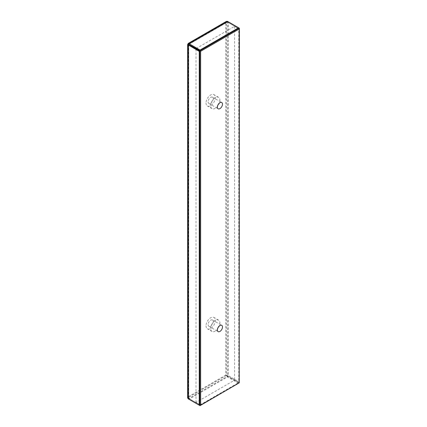 <?xml version="1.0" encoding="UTF-8"?>
<svg xmlns="http://www.w3.org/2000/svg" width="427" height="427" viewBox="0 0 427 427"><rect width="100%" height="100%" fill="white"/><g stroke="black" fill="none" stroke-linecap="round" stroke-linejoin="round"><path stroke-width="0.32" stroke-dasharray="2.13 1.6" d="M239.227 382.838L234.594 380.163L196.004 402.447L199.863 404.673M196.169 48.523L234.594 26.335L238.453 28.566M234.594 26.335L234.594 380.163M196.004 402.447L196.004 48.806M210.666 328.475A6.549 3.779 -60 0 1 213.527 321.883A6.549 3.779 -60 0 1 218.576 320.127A6.549 3.779 -60 0 1 218.576 327.69A6.549 3.779 -60 0 1 212.027 331.469A6.549 3.779 -60 0 1 210.666 328.475M210.666 105.656A6.549 3.779 -60 0 1 213.527 99.064A6.549 3.779 -60 0 1 218.576 97.313A6.549 3.779 -60 0 1 218.576 104.877A6.549 3.779 -60 0 1 212.027 108.655A6.549 3.779 -60 0 1 210.666 105.656M208.104 101.791A3.629 2.092 120 0 0 208.856 103.451A3.629 2.092 120 0 0 211.648 102.48A3.629 2.092 120 0 0 213.233 98.829A3.629 2.092 120 0 0 212.481 97.169A3.629 2.092 120 0 0 209.689 98.141A3.629 2.092 120 0 0 208.104 101.791M206.038 102.982A6.549 3.779 120 0 0 207.394 105.981A6.549 3.779 120 0 0 213.943 102.202A6.549 3.779 120 0 0 213.943 94.639A6.549 3.779 120 0 0 208.894 96.395A6.549 3.779 120 0 0 206.038 102.982M208.104 324.605A3.629 2.092 120 0 0 208.856 326.265A3.629 2.092 120 0 0 211.648 325.294A3.629 2.092 120 0 0 213.233 321.643A3.629 2.092 120 0 0 212.481 319.983A3.629 2.092 120 0 0 209.689 320.955A3.629 2.092 120 0 0 208.104 324.605M206.038 325.801A6.549 3.779 120 0 0 207.394 328.795A6.549 3.779 120 0 0 213.943 325.016A6.549 3.779 120 0 0 213.943 317.453A6.549 3.779 120 0 0 208.894 319.209A6.549 3.779 120 0 0 206.038 325.801M187.618 397.809L188.131 396.832L188.75 397.19L188.75 398.423L188.75 44.616L188.75 397.19L226.417 375.44L226.417 22.679L225.798 22.327L226.385 21.398M238.602 383.382L227.484 376.961L225.798 375.087L227.65 375.968L227.65 22.156L226.417 22.679L227.484 22.065L238.602 28.481L227.65 22.156L228.269 21.804L225.798 22.327L225.798 375.087L228.269 375.611L239.382 382.026M226.417 22.679L188.91 44.333L227.484 22.065L227.484 21.35M238.602 27.766L228.269 21.804L228.269 375.611L227.65 375.968L238.762 382.384L238.762 28.742M238.762 382.384L239.227 382.117M188.131 398.781L188.75 398.423L199.863 404.844L188.91 398.519L188.91 399.234L227.484 376.961L227.484 376.251L238.602 382.667L238.602 383.2M225.798 375.087L188.131 396.832L188.91 399.234M200.172 404.855L238.602 382.667M226.417 375.44L227.484 376.251L188.91 398.519L188.75 397.19M188.131 396.832L188.131 44.072L225.798 22.327M208.856 103.451L218.117 108.8M212.481 97.169L221.746 102.517M218.576 97.313L213.943 94.639M212.027 108.655L207.394 105.981M208.856 326.265L218.117 331.614M212.481 319.983L221.746 325.331M218.576 320.127L213.943 317.453M212.027 331.469L207.394 328.795M188.702 44.157L226.822 22.151M188.494 397.809L188.494 44.52"/><path stroke-width="0.64" d="M199.863 404.673L200.637 405.122L239.227 382.838L239.227 29.009L200.637 51.288L196.169 48.523M238.453 28.566L239.227 29.009M200.637 405.122L200.637 51.288M222.494 104.177A3.629 2.092 -60 0 1 220.914 107.828A3.629 2.092 -60 0 1 218.117 108.8A3.629 2.092 -60 0 1 218.117 104.61A3.629 2.092 -60 0 1 221.746 102.517A3.629 2.092 -60 0 1 222.494 104.177M222.494 326.991A3.629 2.092 -60 0 1 220.914 330.642A3.629 2.092 -60 0 1 218.117 331.614A3.629 2.092 -60 0 1 218.117 327.424A3.629 2.092 -60 0 1 221.746 325.331A3.629 2.092 -60 0 1 222.494 326.991M188.264 43.405L226.385 21.393L227.484 21.35L238.602 27.766L200.028 50.039L188.91 43.618L188.264 43.405L187.618 44.52L199.244 51.389L199.244 405.196L188.131 398.781L187.618 397.809L187.618 44.52M238.762 28.742L239.382 28.219L238.602 27.766L238.602 28.481L200.028 50.749L200.028 50.039M188.131 44.072L200.028 50.749M188.91 44.333L188.91 43.618L227.484 21.35M239.227 382.117L239.382 28.219M188.75 44.429L199.863 51.032L199.863 404.844L199.244 405.196M188.75 44.616L188.131 44.974L188.131 398.781M199.863 51.032L199.244 51.389M199.863 404.844L200.172 404.855M238.602 383.2L200.028 405.65L188.91 399.234M200.028 404.935L200.028 405.65"/></g></svg>
